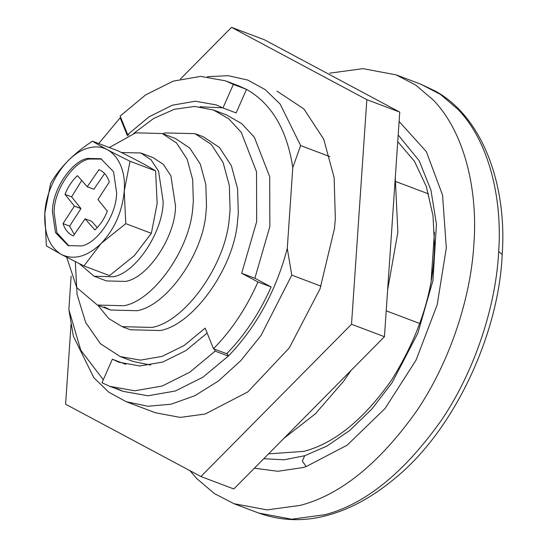 <?xml version="1.0" encoding="UTF-8"?>
<svg xmlns="http://www.w3.org/2000/svg" width="547" height="547" viewBox="0 0 547 547"><rect width="100%" height="100%" fill="white"/><g stroke="black" fill="none" stroke-linecap="round" stroke-linejoin="round"><path stroke-width="0.82" d="M207.156 333.055L185.83 350.62L162.739 362.052L139.82 365.97L119.034 362.251L112.347 359.215L101.974 382.77L109.92 386.373L134.767 390.79L162.165 386.025L189.741 372.233L215.156 351.112L228.325 356.09C256.29 327.099 275.941 291.223 287.278 248.454L291.79 275.134L261.028 335.475L240.878 360.569L218.581 380.883L195.026 395.625L171.149 404.199L147.909 406.257L126.22 401.724L155.444 412.766L180.223 417.409L205.166 414.024L247.846 391.898L289.342 347.817L320.016 288.912L334.456 228.578L335.352 218.622L334.121 177.57L323.735 139.232L303.988 109.031L276.994 91.117M180.442 79L231.525 27.35L366.832 99.663L351.523 324.255L200.906 476.533L65.599 404.219L71.048 324.227M231.525 27.35L264.454 39.794L399.754 112.108L384.445 336.699L233.829 488.977L200.906 476.533M399.754 112.108L366.832 99.663M384.445 336.699L351.523 324.255M329.718 73.154L362.976 68.648L396.021 74.836L415.597 84.97L433.162 99.916C465.012 132.613 478.105 191.327 473.832 244.844C470.892 295.38 451.364 359.591 416.889 410.667C379.625 463.213 340.747 494.782 300.255 505.38L266.998 509.886L233.952 503.698L214.376 493.565L196.811 478.611L189.959 470.68M397.744 141.632L414.455 161.262L426.366 186.63L432.992 215.668L434.571 246.116L434.12 255.948C431.713 297.199 417.477 338.655 391.413 380.315C363.461 419.727 334.306 443.405 303.934 451.35L268.563 453.86M399.119 121.496L426.298 151.553L442.557 195.115L446.311 247.907L437.19 304.754L416.082 360.09L385.067 408.472L347.174 445.169L306.129 466.584L302.833 467.562L277.903 471.282L254.348 468.225M97.858 305.233L108.668 318.504L122.131 326.662L151.97 327.421C184.701 321.889 226.027 264.741 229.343 217.87L230.082 210.178L229.343 185.549L223.114 162.541L211.265 144.422L195.067 133.673L165.228 132.914L162.685 133.687M122.131 326.662L130.364 329.773L160.203 330.532C192.934 325 234.26 267.845 237.569 220.981L238.314 213.289L237.576 188.653L231.34 165.652L219.497 147.533L203.299 136.784L195.067 133.673M75.322 261.657L77.065 294.382L85.647 322.443L100.409 343.721L120.237 356.576L140.442 360.138L162.165 356.37L184.168 345.492L205.166 328.125L213.494 348.74L226.663 353.718C244.721 335.318 259.545 313.069 271.141 286.963L254.868 278.266L269.856 226.52L269.698 176.749L254.417 137.345L241.822 123.711L226.595 114.959L213.426 109.981L194.568 106.426L174.308 109.297L153.666 118.46L133.694 133.434M120.237 356.576L133.406 361.553L150.698 365.061M127.451 135.847L120.169 117.817L98.747 143.553M120.169 117.817L120.99 118.125M213.494 348.74C231.552 330.34 246.376 308.091 257.972 281.985L241.692 273.288L256.687 221.542L256.529 171.772L241.248 132.367L228.653 118.733L213.426 109.981M241.692 273.288L254.868 278.266M257.972 281.985L271.141 286.963M291.79 275.134L321.007 286.177M386.209 310.819L419.775 323.503M126.22 401.724L108.764 392.165L93.838 377.724L73.373 336.22L68.86 309.54L80.799 350.251L103.301 379.755M431.159 280.385L434.441 232.249M215.156 351.112L214.321 349.054M112.347 359.215L125.776 364.329M116.634 388.514L123.089 391.351L147.936 395.768L175.334 391.002L202.91 377.211L228.325 356.09L227.162 353.218M127.656 134.624L149.058 116.832L172.278 105.222L195.347 101.209L216.277 104.928L222.964 107.964L233.337 84.409L225.391 80.806L200.537 76.389L173.146 81.154L145.57 94.946L120.155 116.067L127.656 134.624L129.051 135.15M222.964 107.964L236.133 112.942L246.506 89.387L238.56 85.783L225.391 80.806M222.704 107.827L199.983 106.768M233.337 84.409L246.506 89.387C271.531 103.561 286.963 129.625 292.789 167.594L300.618 145.577L329.841 156.62M207.402 76.689L228.263 75.691L247.77 80.074L265.227 89.633L280.16 104.074L300.618 145.577M71.137 276.132L68.86 309.54M395.898 181.583L428.609 193.946M287.278 248.454L292.789 167.594M104.197 306.929L110.549 310.033L137.071 310.703C166.609 305.787 203.696 253.582 206.021 211.798L206.499 206.486L205.843 184.592L200.305 164.148L189.775 148.039L175.375 138.487L162.206 133.509L135.683 132.839L109.325 147.546M66.693 257.261L76.724 287.524L97.38 305.055L123.895 305.725C153.44 300.809 190.527 248.605 192.852 206.821L193.33 201.515L192.674 179.614L187.136 159.17L176.606 143.061L162.206 133.509M81.701 180.469L71.602 196.852L80.97 208.578L69.606 226.102L74.33 234.526M93.845 189.248L87.24 186.759L98.973 169.652C103.814 171.669 107.26 175.778 109.318 181.973L97.954 199.498L107.321 211.224C104.327 218.834 100.169 225.07 94.863 229.925L85.072 218.827L73.366 235.942C68.525 233.925 65.072 229.815 63.021 223.614L74.385 206.089L65.018 194.363C68.013 186.753 72.163 180.524 77.476 175.669L87.24 186.759L93.872 189.235L87.288 186.746M104.586 173.556L93.872 189.235M85.1 218.834L91.684 221.323L97.222 227.614M69.606 226.102L63.021 223.614M71.602 196.852L65.018 194.363M80.963 208.551L74.378 206.062M80.97 208.578L74.385 206.089M80.956 208.612L74.371 206.123M101.749 159.081L89.154 159.033C74.194 161.522 55.425 187.949 54.242 209.104L54.003 211.792L56.929 232.735L68.943 245.89M140.743 152.969L153.092 157.632L163.362 164.421L170.903 175.84L175.498 205.966C175.683 236.14 148.134 277.869 125.557 281.411L106.494 280.932L94.146 276.262L113.208 276.748C135.786 273.206 163.334 231.477 163.15 201.303L158.562 171.177L151.013 159.751L140.743 152.969L121.475 152.545M87.506 158.411C72.553 160.9 53.777 187.327 52.601 208.482L52.355 211.169L55.493 232.605L68.115 245.596L81.537 245.938C96.498 243.449 115.267 217.022 116.449 195.867L116.689 193.18L113.55 171.744L100.928 158.753L87.506 158.411M79.288 263.64L94.146 276.262M83.944 265.945L61.695 254.635C74.146 260.29 87.226 256.632 100.942 243.654L83.944 265.945L109.516 275.606L134.35 255.613L151.355 233.316L157.16 203.511L155.608 170.924C147.936 166.069 135.41 159.375 118.022 150.835L92.457 141.174C100.122 146.028 112.648 152.722 130.036 161.262L124.231 191.067L125.783 223.655L101.427 243.169C114.726 228.81 122.33 211.443 124.231 191.067C126.624 163.027 110.61 142.63 90.152 147.663C68.423 151.498 46.235 183.607 44.813 213.282L50.611 183.471C59.698 167.58 73.647 153.481 92.457 141.174M61.264 254.403C49.442 247.073 43.958 233.364 44.813 213.282L46.358 245.863L61.695 254.635M100.942 243.654L101.427 243.169M130.036 161.262L155.608 170.924M125.783 223.655L151.355 233.316M396.021 74.836L420.711 84.163L440.287 94.303L457.86 109.25C489.141 141.393 502.406 198.691 498.7 251.463L502.187 254.492C499.144 331.687 455.938 427.993 396.315 477.196C374.449 495.691 352.425 508.136 330.244 514.522C305.91 521.845 282.04 521.346 258.642 513.031L233.952 503.698M498.7 251.463L498.529 254.17C495.582 304.706 476.061 368.924 441.586 420C404.315 472.546 365.437 504.115 324.945 514.713L291.688 519.219L258.642 513.031M398.195 135.006L419.228 160.797L430.961 190.212L436.438 224.215L432.957 280.515L417.881 333.116L392.131 382.62L371.898 409.019L349.718 430.455L326.969 446.051L304.686 455.74L302.341 461.012L306.129 466.584M395.276 177.864L397.867 232.181L387.638 289.876M351.03 370.483L343.646 381.211L315.257 413.929L283.92 438.325M420.711 84.163L435.426 91.123C483.452 117.612 507.165 186.418 502.187 254.492M304.686 455.74L283.975 459.808L263.757 458.721M123.089 391.351L109.92 386.373M97.38 305.055L110.549 310.033"/></g></svg>
